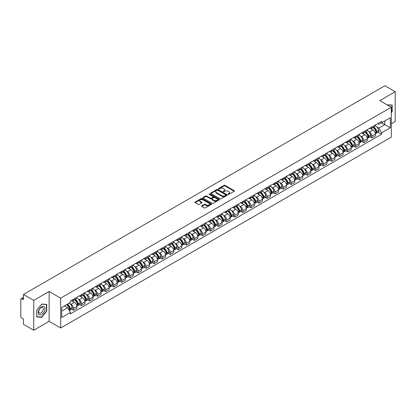<?xml version="1.0" encoding="UTF-8"?>
<svg xmlns="http://www.w3.org/2000/svg" width="416" height="416" viewBox="0 0 416 416"><rect width="100%" height="100%" fill="white"/><g stroke="black" fill="none" stroke-linecap="round" stroke-linejoin="round"><path stroke-width="0.62" d="M228.077 194.35A0.504 0.291 0 0 0 228.79 194.35L234.182 191.235A0.718 0.416 0 0 0 234.395 190.944A0.718 0.416 0 0 0 234.182 190.648L225.046 185.375A0.718 0.416 0 0 0 224.032 185.375L218.639 188.49A0.504 0.291 0 0 0 219.346 188.9L220.048 188.495A2.298 1.326 0 0 1 223.293 188.495L224.058 188.937A2.298 1.326 0 0 1 224.728 189.873A2.298 1.326 0 0 1 224.058 190.809L223.361 191.214A0.504 0.291 0 0 0 224.068 191.625L224.765 191.22A2.298 1.326 0 0 1 228.015 191.22L228.779 191.662A2.298 1.326 0 0 1 229.45 192.598A2.298 1.326 0 0 1 228.779 193.534L228.077 193.939A0.504 0.291 0 0 0 228.077 194.35L228.077 193.939M201.75 205.832A0.718 0.416 0 0 0 201.536 206.123A0.718 0.416 0 0 0 201.75 206.414L204.313 207.896A0.718 0.416 0 0 0 205.327 207.896L211.318 204.438A0.718 0.416 0 0 0 211.526 204.147A0.718 0.416 0 0 0 211.318 203.85L202.181 198.578A0.718 0.416 0 0 0 201.162 198.578L195.177 202.036A0.718 0.416 0 0 0 194.964 202.327A0.718 0.416 0 0 0 195.177 202.623L198.271 204.407A0.718 0.416 0 0 0 199.285 204.407L201.848 202.93A0.718 0.416 0 0 0 202.062 202.634A0.718 0.416 0 0 0 201.848 202.342L200.314 201.458A1.919 1.108 0 0 1 199.753 200.673A1.919 1.108 0 0 1 200.938 199.649A1.919 1.108 0 0 1 203.029 199.888L209.045 203.362A1.919 1.108 0 0 1 209.607 204.147A1.919 1.108 0 0 1 208.421 205.171A1.919 1.108 0 0 1 206.331 204.927L205.327 204.35A0.718 0.416 0 0 0 204.313 204.35L201.75 205.832L201.75 206.414L204.313 204.948L204.313 204.35M60.668 298.152L49.14 291.491L33.727 300.388L23.436 294.45L384.909 85.753L395.2 91.697L379.787 100.594L391.321 107.25L60.668 298.152L60.668 328.006L391.321 137.108L391.321 107.25M220.095 198.78A0.718 0.416 0 0 0 221.114 198.78L227.1 195.322A0.718 0.416 0 0 0 227.313 195.031A0.718 0.416 0 0 0 227.1 194.74L217.963 189.462A0.718 0.416 0 0 0 216.949 189.462L210.959 192.92A0.718 0.416 0 0 0 210.751 193.211A0.718 0.416 0 0 0 210.959 193.508L220.095 198.78M209.409 194.459A0.504 0.291 0 0 1 209.919 194.527L219.201 199.888L213.221 203.341A0.718 0.416 0 0 1 212.202 203.341L203.065 198.063L203.065 197.475A0.718 0.416 0 0 0 202.857 197.772A0.718 0.416 0 0 0 203.065 198.063M203.065 197.475L205.629 195.998A0.718 0.416 0 0 1 206.648 195.998L210.35 198.136A0.718 0.416 0 0 0 211.364 198.136L213.065 197.153A0.718 0.416 0 0 0 213.278 196.862A0.718 0.416 0 0 0 213.065 196.57L209.212 194.34A0.504 0.291 0 0 1 209.919 193.934L219.211 199.295A0.718 0.416 0 0 1 219.419 199.586A0.718 0.416 0 0 1 219.211 199.883L219.211 199.295M33.727 300.388L33.727 330.247L23.436 324.303L23.436 319.02L21.835 318.094A1.461 0.842 -120 0 1 20.8 316.3L20.8 299.406A1.461 0.842 -120 0 1 21.102 298.735L23.436 297.388M391.321 123.791L395.2 121.55L395.2 91.697M33.727 330.247L49.14 321.35L60.668 328.006M23.436 294.45L23.436 299.733L21.835 298.808A1.461 0.842 -120 0 0 21.102 298.735M371.93 126.958A3.364 1.945 60 0 1 371.233 128.466L374.644 126.495A3.364 1.945 -120 0 0 375.341 124.987M368.69 131.503L369.548 132.002A3.364 1.945 60 0 1 371.93 136.12L375.341 134.15A3.364 1.945 -120 0 0 372.965 130.031L370.521 128.622M375.341 134.15L375.341 135.975L371.93 137.94L370.079 136.874M371.233 128.466A3.364 1.945 60 0 1 369.574 128.315M371.93 136.12L371.93 137.94M363.86 131.612A3.364 1.945 60 0 1 363.163 133.125L366.579 131.154A3.364 1.945 -120 0 0 367.276 129.641M362.014 141.534L363.86 142.6L367.276 140.629L367.276 138.809A3.364 1.945 -120 0 0 364.894 134.69L362.456 133.276M363.163 133.125A3.364 1.945 60 0 1 361.509 132.969M360.625 136.162L361.483 136.661A3.364 1.945 60 0 1 363.86 140.78L363.86 142.6M355.794 136.271A3.364 1.945 60 0 1 355.098 137.779L358.509 135.808A3.364 1.945 -120 0 0 359.206 134.3M353.943 146.188L355.794 147.259L359.206 145.288L359.206 143.468A3.364 1.945 -120 0 0 356.829 139.344L354.385 137.935M355.098 137.779A3.364 1.945 60 0 1 353.444 137.628M352.555 140.821L353.418 141.315A3.364 1.945 60 0 1 355.794 145.439L355.794 147.259M347.729 140.93A3.364 1.945 60 0 1 347.032 142.438L350.444 140.468A3.364 1.945 -120 0 0 351.14 138.96M345.878 150.847L347.729 151.918L351.14 149.947L351.14 148.122A3.364 1.945 -120 0 0 348.764 144.004L346.32 142.594M347.032 142.438A3.364 1.945 60 0 1 345.374 142.288M344.49 145.475L345.348 145.974A3.364 1.945 60 0 1 347.729 150.093L347.729 151.918M339.659 145.584A3.364 1.945 60 0 1 338.962 147.098L342.378 145.127A3.364 1.945 -120 0 0 343.075 143.614M337.808 155.506L339.659 156.572L343.075 154.601L343.075 152.781A3.364 1.945 -120 0 0 340.694 148.663L338.25 147.248M338.962 147.098A3.364 1.945 60 0 1 337.308 146.947M336.419 150.134L337.282 150.634A3.364 1.945 60 0 1 339.659 154.752L339.659 156.572M331.594 150.244A3.364 1.945 60 0 1 330.897 151.752L334.308 149.781A3.364 1.945 -120 0 0 335.005 148.273M329.742 160.16L331.594 161.231L335.005 159.26L335.005 157.44A3.364 1.945 -120 0 0 332.628 153.317L330.184 151.908M330.897 151.752A3.364 1.945 60 0 1 329.238 151.601M328.354 154.794L329.212 155.288A3.364 1.945 60 0 1 331.594 159.411L331.594 161.231M323.528 154.903A3.364 1.945 60 0 1 322.832 156.411L326.243 154.44A3.364 1.945 -120 0 0 326.94 152.932M321.677 164.819L323.528 165.89L326.94 163.92L326.94 162.094A3.364 1.945 -120 0 0 324.558 157.976L322.119 156.567M322.832 156.411A3.364 1.945 60 0 1 321.173 156.26M320.289 159.448L321.147 159.947A3.364 1.945 60 0 1 323.528 164.065L323.528 165.89M315.458 159.557A3.364 1.945 60 0 1 314.761 161.07L318.178 159.099A3.364 1.945 -120 0 0 318.874 157.586M313.607 169.478L315.458 170.544L318.874 168.574L318.874 166.754A3.364 1.945 -120 0 0 316.493 162.635L314.049 161.221M314.761 161.07A3.364 1.945 60 0 1 313.108 160.919M312.218 164.107L313.082 164.606A3.364 1.945 60 0 1 315.458 168.724L315.458 170.544M307.393 164.216A3.364 1.945 60 0 1 306.696 165.724L310.107 163.753A3.364 1.945 -120 0 0 310.804 162.245M305.542 174.132L307.393 175.204L310.804 173.233L310.804 171.413A3.364 1.945 -120 0 0 308.428 167.289L305.984 165.88M306.696 165.724A3.364 1.945 60 0 1 305.037 165.573M304.153 168.766L305.011 169.26A3.364 1.945 60 0 1 307.393 173.384L307.393 175.204M299.322 168.875A3.364 1.945 60 0 1 298.626 170.383L302.042 168.412A3.364 1.945 -120 0 0 302.739 166.904M297.471 178.792L299.322 179.863L302.739 177.892L302.739 176.067A3.364 1.945 -120 0 0 300.357 171.948L297.918 170.539M298.626 170.383A3.364 1.945 60 0 1 296.972 170.232M296.083 173.42L296.946 173.919A3.364 1.945 60 0 1 299.322 178.038L299.322 179.863M291.257 173.529A3.364 1.945 60 0 1 290.56 175.042L293.972 173.072A3.364 1.945 -120 0 0 294.668 171.558M289.406 183.451L291.257 184.517L294.668 182.546L294.668 180.726A3.364 1.945 -120 0 0 292.292 176.608L289.848 175.198M290.56 175.042A3.364 1.945 60 0 1 288.907 174.892M288.018 178.079L288.881 178.578A3.364 1.945 60 0 1 291.257 182.697L291.257 184.517M283.192 178.188A3.364 1.945 60 0 1 282.495 179.696L285.906 177.731A3.364 1.945 -120 0 0 286.603 176.218M281.341 188.105L283.192 189.176L286.603 187.205L286.603 185.385A3.364 1.945 -120 0 0 284.227 181.262L281.783 179.852M282.495 179.696A3.364 1.945 60 0 1 280.836 179.546M279.952 182.738L280.81 183.232A3.364 1.945 60 0 1 283.192 187.356L283.192 189.176M275.122 182.848A3.364 1.945 60 0 1 274.425 184.356L277.841 182.385A3.364 1.945 -120 0 0 278.538 180.877M273.27 192.764L275.122 193.835L278.538 191.864L278.538 190.039A3.364 1.945 -120 0 0 276.156 185.921L273.712 184.512M274.425 184.356A3.364 1.945 60 0 1 272.771 184.205M271.882 187.398L272.745 187.892A3.364 1.945 60 0 1 275.122 192.01L275.122 193.835M267.056 187.502A3.364 1.945 60 0 1 266.36 189.015L269.771 187.044A3.364 1.945 -120 0 0 270.468 185.531M265.205 197.423L267.056 198.489L270.468 196.518L270.468 194.698A3.364 1.945 -120 0 0 268.091 190.58L265.647 189.171M266.36 189.015A3.364 1.945 60 0 1 264.701 188.864M263.817 192.052L264.675 192.551A3.364 1.945 60 0 1 267.056 196.669L267.056 198.489M258.986 192.161A3.364 1.945 60 0 1 258.294 193.674L261.706 191.703A3.364 1.945 -120 0 0 262.402 190.19M257.14 202.082L258.991 203.148L262.402 201.178L262.402 199.358A3.364 1.945 -120 0 0 260.021 195.234L257.582 193.825M258.294 193.674A3.364 1.945 60 0 1 256.636 193.518M255.752 196.711L256.61 197.205A3.364 1.945 60 0 1 258.991 201.328L258.991 203.148M250.921 196.82A3.364 1.945 60 0 1 250.224 198.328L253.64 196.357A3.364 1.945 -120 0 0 254.332 194.849M249.07 206.736L250.921 207.808L254.332 205.837L254.332 204.017A3.364 1.945 -120 0 0 251.956 199.893L249.512 198.484M250.224 198.328A3.364 1.945 60 0 1 248.57 198.177M247.681 201.37L248.544 201.864A3.364 1.945 60 0 1 250.921 205.982L250.921 207.808M242.856 201.474A3.364 1.945 60 0 1 242.159 202.987L245.57 201.016A3.364 1.945 -120 0 0 246.267 199.508M241.004 211.396L242.856 212.462L246.267 210.491L246.267 208.671A3.364 1.945 -120 0 0 243.89 204.552L241.446 203.143M242.159 202.987A3.364 1.945 60 0 1 240.5 202.836M239.616 206.024L240.474 206.523A3.364 1.945 60 0 1 242.856 210.642L242.856 212.462M234.785 206.133A3.364 1.945 60 0 1 234.088 207.646L237.505 205.676A3.364 1.945 -120 0 0 238.202 204.162M232.934 216.055L234.785 217.121L238.202 215.15L238.202 213.33A3.364 1.945 -120 0 0 235.82 209.212L233.376 207.797M234.088 207.646A3.364 1.945 60 0 1 232.435 207.49M231.546 210.683L232.409 211.177A3.364 1.945 60 0 1 234.785 215.301L234.785 217.121M226.72 210.792A3.364 1.945 60 0 1 226.023 212.3L229.434 210.33A3.364 1.945 -120 0 0 230.131 208.822M224.869 220.709L226.72 221.78L230.131 219.809L230.131 217.989A3.364 1.945 -120 0 0 227.755 213.866L225.311 212.456M226.023 212.3A3.364 1.945 60 0 1 224.37 212.15M223.48 215.342L224.344 215.836A3.364 1.945 60 0 1 226.72 219.96L226.72 221.78M218.655 215.452A3.364 1.945 60 0 1 217.958 216.96L221.369 214.989A3.364 1.945 -120 0 0 222.066 213.481M216.804 225.368L218.655 226.434L222.066 224.463L222.066 222.643A3.364 1.945 -120 0 0 219.69 218.525L217.246 217.116M217.958 216.96A3.364 1.945 60 0 1 216.299 216.809M215.415 219.996L216.273 220.496A3.364 1.945 60 0 1 218.655 224.614L218.655 226.434M210.584 220.106A3.364 1.945 60 0 1 209.888 221.619L213.304 219.648A3.364 1.945 -120 0 0 214.001 218.135M208.733 230.027L210.584 231.093L214.001 229.122L214.001 227.302A3.364 1.945 -120 0 0 211.619 223.184L209.175 221.77M209.888 221.619A3.364 1.945 60 0 1 208.234 221.463M207.345 224.656L208.208 225.155A3.364 1.945 60 0 1 210.584 229.273L210.584 231.093M202.519 224.765A3.364 1.945 60 0 1 201.822 226.273L205.234 224.302A3.364 1.945 -120 0 0 205.93 222.794M200.668 234.681L202.519 235.752L205.93 233.782L205.93 231.962A3.364 1.945 -120 0 0 203.554 227.838L201.11 226.429M201.822 226.273A3.364 1.945 60 0 1 200.164 226.122M199.28 229.315L200.138 229.809A3.364 1.945 60 0 1 202.519 233.932L202.519 235.752M194.449 229.424A3.364 1.945 60 0 1 193.752 230.932L197.168 228.961A3.364 1.945 -120 0 0 197.865 227.453M192.603 239.34L194.449 240.406L197.865 238.441L197.865 236.616A3.364 1.945 -120 0 0 195.484 232.497L193.045 231.088M193.752 230.932A3.364 1.945 60 0 1 192.098 230.781M191.214 233.969L192.072 234.468A3.364 1.945 60 0 1 194.449 238.586L194.449 240.406M186.384 234.078A3.364 1.945 60 0 1 185.687 235.591L189.098 233.62A3.364 1.945 -120 0 0 189.795 232.107M184.532 244L186.384 245.066L189.795 243.095L189.795 241.275A3.364 1.945 -120 0 0 187.418 237.156L184.974 235.742M185.687 235.591A3.364 1.945 60 0 1 184.033 235.435M183.144 238.628L184.007 239.127A3.364 1.945 60 0 1 186.384 243.246L186.384 245.066M178.318 238.737A3.364 1.945 60 0 1 177.622 240.245L181.033 238.274A3.364 1.945 -120 0 0 181.73 236.766M176.467 248.654L178.318 249.725L181.73 247.754L181.73 245.934A3.364 1.945 -120 0 0 179.353 241.81L176.909 240.401M177.622 240.245A3.364 1.945 60 0 1 175.963 240.094M175.079 243.287L175.937 243.781A3.364 1.945 60 0 1 178.318 247.905L178.318 249.725M170.248 243.396A3.364 1.945 60 0 1 169.551 244.904L172.968 242.934A3.364 1.945 -120 0 0 173.664 241.426M168.397 253.313L170.248 254.384L173.664 252.413L173.664 250.588A3.364 1.945 -120 0 0 171.283 246.47L168.839 245.06M169.551 244.904A3.364 1.945 60 0 1 167.898 244.754M167.008 247.941L167.872 248.44A3.364 1.945 60 0 1 170.248 252.559L170.248 254.384M162.183 248.05A3.364 1.945 60 0 1 161.486 249.564L164.897 247.593A3.364 1.945 -120 0 0 165.594 246.08M160.332 257.972L162.183 259.038L165.594 257.067L165.594 255.247A3.364 1.945 -120 0 0 163.218 251.129L160.774 249.714M161.486 249.564A3.364 1.945 60 0 1 159.827 249.413M158.943 252.6L159.801 253.1A3.364 1.945 60 0 1 162.183 257.218L162.183 259.038M154.118 252.71A3.364 1.945 60 0 1 153.421 254.218L156.832 252.247A3.364 1.945 -120 0 0 157.529 250.739M152.266 262.626L154.118 263.697L157.529 261.726L157.529 259.906A3.364 1.945 -120 0 0 155.147 255.783L152.708 254.374M153.421 254.218A3.364 1.945 60 0 1 151.762 254.067M150.878 257.26L151.736 257.754A3.364 1.945 60 0 1 154.118 261.877L154.118 263.697M146.047 257.369A3.364 1.945 60 0 1 145.35 258.877L148.767 256.906A3.364 1.945 -120 0 0 149.464 255.398M144.196 267.285L146.047 268.356L149.464 266.386L149.464 264.56A3.364 1.945 -120 0 0 147.082 260.442L144.638 259.033M145.35 258.877A3.364 1.945 60 0 1 143.697 258.726M142.808 261.914L143.671 262.413A3.364 1.945 60 0 1 146.047 266.531L146.047 268.356M137.982 262.023A3.364 1.945 60 0 1 137.285 263.536L140.696 261.565A3.364 1.945 -120 0 0 141.393 260.052M136.131 271.944L137.982 273.01L141.393 271.04L141.393 269.22A3.364 1.945 -120 0 0 139.017 265.101L136.573 263.687M137.285 263.536A3.364 1.945 60 0 1 135.626 263.385M134.742 266.573L135.6 267.072A3.364 1.945 60 0 1 137.982 271.19L137.982 273.01M129.912 266.682A3.364 1.945 60 0 1 129.215 268.19L132.631 266.219A3.364 1.945 -120 0 0 133.328 264.711M128.06 276.598L129.912 277.67L133.328 275.699L133.328 273.879A3.364 1.945 -120 0 0 130.946 269.755L128.508 268.346M129.215 268.19A3.364 1.945 60 0 1 127.561 268.039M126.672 271.232L127.535 271.726A3.364 1.945 60 0 1 129.912 275.85L129.912 277.67M121.846 271.341A3.364 1.945 60 0 1 121.15 272.849L124.561 270.878A3.364 1.945 -120 0 0 125.258 269.37M119.995 281.258L121.846 282.329L125.258 280.358L125.258 278.533A3.364 1.945 -120 0 0 122.881 274.414L120.437 273.005M121.15 272.849A3.364 1.945 60 0 1 119.496 272.698M118.607 275.886L119.47 276.385A3.364 1.945 60 0 1 121.846 280.504L121.846 282.329M113.781 275.995A3.364 1.945 60 0 1 113.084 277.508L116.496 275.538A3.364 1.945 -120 0 0 117.192 274.024M111.93 285.917L113.781 286.983L117.192 285.012L117.192 283.192A3.364 1.945 -120 0 0 114.816 279.074L112.372 277.664M113.084 277.508A3.364 1.945 60 0 1 111.426 277.358M110.542 280.545L111.4 281.044A3.364 1.945 60 0 1 113.781 285.163L113.781 286.983M105.711 280.654A3.364 1.945 60 0 1 105.014 282.162L108.43 280.197A3.364 1.945 -120 0 0 109.127 278.684M103.86 290.571L105.711 291.642L109.127 289.671L109.127 287.851A3.364 1.945 -120 0 0 106.746 283.728L104.302 282.318M105.014 282.162A3.364 1.945 60 0 1 103.36 282.012M102.471 285.204L103.334 285.698A3.364 1.945 60 0 1 105.711 289.822L105.711 291.642M97.646 285.314A3.364 1.945 60 0 1 96.949 286.822L100.36 284.851A3.364 1.945 -120 0 0 101.057 283.343M95.794 295.23L97.646 296.301L101.057 294.33L101.057 292.505A3.364 1.945 -120 0 0 98.68 288.387L96.236 286.978M96.949 286.822A3.364 1.945 60 0 1 95.29 286.671M94.406 289.864L95.264 290.358A3.364 1.945 60 0 1 97.646 294.476L97.646 296.301M89.575 289.968A3.364 1.945 60 0 1 88.884 291.481L92.295 289.51A3.364 1.945 -120 0 0 92.992 287.997M87.729 299.889L89.58 300.955L92.992 298.984L92.992 297.164A3.364 1.945 -120 0 0 90.61 293.046L88.171 291.637M88.884 291.481A3.364 1.945 60 0 1 87.225 291.33M86.341 294.518L87.199 295.017A3.364 1.945 60 0 1 89.58 299.135L89.58 300.955M81.51 294.627A3.364 1.945 60 0 1 80.813 296.14L84.23 294.169A3.364 1.945 -120 0 0 84.921 292.656M79.659 304.548L81.51 305.614L84.921 303.644L84.921 301.824A3.364 1.945 -120 0 0 82.545 297.7L80.101 296.291M80.813 296.14A3.364 1.945 60 0 1 79.16 295.984M78.27 299.177L79.134 299.671A3.364 1.945 60 0 1 81.51 303.794L81.51 305.614M73.445 299.286A3.364 1.945 60 0 1 72.748 300.794L76.159 298.823A3.364 1.945 -120 0 0 76.856 297.315M71.594 309.202L73.445 310.274L76.856 308.303L76.856 306.483A3.364 1.945 -120 0 0 74.48 302.359L72.036 300.95M72.748 300.794A3.364 1.945 60 0 1 71.089 300.643M70.205 303.836L71.063 304.33A3.364 1.945 60 0 1 73.445 308.448L73.445 310.274M377.645 123.656L378.856 124.358L390.286 117.759L384.805 120.926L384.805 124.628L378.856 128.06L376.756 126.849M61.703 311.168L67.652 307.736L70.392 312.484L61.703 317.496L61.703 307.466L70.392 302.448L70.392 301.049L381.602 121.373L381.602 122.777L390.286 127.79L381.602 132.808L378.856 128.06M390.286 117.759L390.286 127.79M70.392 312.484L70.392 313.882L381.602 134.212L381.602 132.808M391.321 112.757L392.174 111.696L392.174 105.045L387.041 104.78M49.14 291.491L49.14 321.35M36.754 316.898L41.746 317.346L46.732 311.137L46.732 304.481L41.746 304.034L36.754 310.242L36.754 316.898M67.652 307.736L64.444 305.885M378.144 132.215L381.602 134.212M41.215 317.039L41.746 317.346M228.28 194.423L228.779 194.132A2.298 1.326 0 0 0 229.45 193.196L229.45 192.598M224.728 189.873L224.728 190.471A2.298 1.326 0 0 1 224.058 191.407L223.558 191.693M234.182 190.648L234.182 191.235L225.046 185.973A0.718 0.416 0 0 0 224.032 185.973L218.837 188.968M227.094 195.328L217.963 190.06A0.718 0.416 0 0 0 216.949 190.06L210.969 193.513L210.959 192.92M225.831 195.234A0.504 0.291 0 0 0 225.831 194.823L217.812 190.195A0.504 0.291 0 0 0 217.1 190.195L216.367 190.622A2.298 1.326 0 0 0 215.696 191.558A2.298 1.326 0 0 0 216.367 192.494L221.848 195.66A2.298 1.326 0 0 0 225.098 195.66L225.831 195.234L225.831 195.832A0.504 0.291 0 0 0 225.982 195.629L225.982 195.031M215.696 191.558L215.696 192.156A2.298 1.326 0 0 0 216.367 193.092L216.367 192.494M225.831 195.832L225.098 196.258A2.298 1.326 0 0 1 221.848 196.258L216.367 193.092M203.076 198.068L205.629 196.596L205.629 195.998M213.278 196.862L213.278 197.46A0.718 0.416 0 0 1 213.065 197.751L211.364 198.734A0.718 0.416 0 0 1 210.35 198.734L206.648 196.596A0.718 0.416 0 0 0 205.629 196.596M214.198 200.356A1.919 1.108 0 0 0 216.289 200.595A1.919 1.108 0 0 0 217.474 199.571A1.919 1.108 0 0 0 216.913 198.791L214.791 197.564A0.718 0.416 0 0 0 213.777 197.564L212.077 198.546A0.718 0.416 0 0 0 211.869 198.843A0.718 0.416 0 0 0 212.077 199.134L214.198 200.356L214.198 200.954A1.919 1.108 0 0 0 216.289 201.193A1.919 1.108 0 0 0 217.474 200.169L217.474 199.571M211.869 198.843L211.869 199.436A0.718 0.416 0 0 0 212.077 199.732L212.077 199.134M214.198 200.954L212.077 199.732M209.607 204.147L209.607 204.74A1.919 1.108 0 0 1 208.421 205.764A1.919 1.108 0 0 1 206.331 205.525L205.327 204.948A0.718 0.416 0 0 0 204.313 204.948M199.753 200.673L199.753 201.271A1.919 1.108 0 0 0 200.314 202.051L200.314 201.458M201.848 202.342L201.848 202.93L200.314 202.051M211.307 204.443L202.181 199.176A0.718 0.416 0 0 0 201.162 199.176L195.182 202.628L195.177 202.036M373.199 127.332A4.607 2.662 60 0 1 373.22 127.343A4.607 2.662 60 0 1 376.251 131.477L376.282 131.576A0.894 0.515 60 0 1 376.137 132.278A0.894 0.515 60 0 1 376.121 132.288M372.996 127.447A5.559 3.208 60 0 1 376.054 132.033L376.08 132.127A1.846 1.066 60 0 1 375.788 133.578L375.326 133.843M376.106 133.172A1.846 1.066 -120 0 0 376.615 133.099A1.846 1.066 -120 0 0 376.906 131.648L376.88 131.555A5.559 3.208 -120 0 0 373.823 126.968M375.274 125.575A5.559 3.208 60 0 1 378.768 130.468L378.794 130.562A1.846 1.066 60 0 1 378.503 132.012L376.615 133.099M371.103 128.528A5.559 3.208 60 0 1 372.263 129.626M374.967 129.636L375.674 130.042M387.052 104.785L391.919 105.175L391.919 111.623L391.321 112.362M391.596 104.993L391.919 105.175M44.554 307.008A4.753 2.746 120 0 0 39.962 308.24A4.753 2.746 120 0 0 38.73 314.252A4.753 2.746 120 0 0 43.321 313.019A4.753 2.746 120 0 0 44.554 307.008M43.02 307.798A3.255 1.877 120 0 0 42.656 307.46A3.255 1.877 120 0 0 39.629 308.979A3.255 1.877 120 0 0 39.036 312.754A3.255 1.877 120 0 0 39.4 313.097A3.255 1.877 120 0 0 42.427 311.574A3.255 1.877 120 0 0 43.02 307.798M41.642 317.075L36.806 316.644L36.806 310.201L41.642 304.184L46.478 304.616L46.478 311.064L41.642 317.075M46.155 304.429L46.478 304.616M365.134 131.986A4.607 2.662 60 0 1 365.154 132.002A4.607 2.662 60 0 1 368.186 136.136L368.212 136.23A0.894 0.515 60 0 1 368.072 136.937A0.894 0.515 60 0 1 368.051 136.947M364.931 132.106A5.559 3.208 60 0 1 367.983 136.692L368.014 136.786A1.846 1.066 60 0 1 367.718 138.237L367.26 138.502M368.035 137.826A1.846 1.066 -120 0 0 368.55 137.758A1.846 1.066 -120 0 0 368.841 136.308L368.81 136.214A5.559 3.208 -120 0 0 365.758 131.628M367.203 130.234A5.559 3.208 60 0 1 370.698 135.122L370.729 135.221A1.846 1.066 60 0 1 370.438 136.666L368.55 137.758M363.033 133.188A5.559 3.208 60 0 1 364.198 134.285M366.896 134.29L367.604 134.701M357.063 136.646A4.607 2.662 60 0 1 357.089 136.661A4.607 2.662 60 0 1 360.121 140.795L360.147 140.889A0.894 0.515 60 0 1 360.006 141.591A0.894 0.515 60 0 1 359.986 141.601M356.86 136.76A5.559 3.208 60 0 1 359.918 141.346L359.944 141.445A1.846 1.066 60 0 1 359.653 142.891L359.195 143.156M359.97 142.485A1.846 1.066 -120 0 0 360.48 142.418A1.846 1.066 -120 0 0 360.771 140.967L360.745 140.868A5.559 3.208 -120 0 0 357.692 136.287M359.138 134.893A5.559 3.208 60 0 1 362.632 139.781L362.658 139.875A1.846 1.066 60 0 1 362.367 141.326L360.48 142.418M354.968 137.847A5.559 3.208 60 0 1 356.127 138.939M358.831 138.949L359.538 139.36M348.998 141.305A4.607 2.662 60 0 1 349.019 141.315A4.607 2.662 60 0 1 352.05 145.449L352.082 145.548A0.894 0.515 60 0 1 351.936 146.25A0.894 0.515 60 0 1 351.915 146.26M348.795 141.419A5.559 3.208 60 0 1 351.853 146.006L351.879 146.099A1.846 1.066 60 0 1 351.588 147.55L351.125 147.815M351.9 147.144A1.846 1.066 -120 0 0 352.414 147.072A1.846 1.066 -120 0 0 352.706 145.621L352.68 145.527A5.559 3.208 -120 0 0 349.622 140.941M351.073 139.547A5.559 3.208 60 0 1 354.567 144.44L354.593 144.534A1.846 1.066 60 0 1 354.302 145.985L352.414 147.072M346.902 142.501A5.559 3.208 60 0 1 348.062 143.598M350.761 143.608L351.473 144.014M340.928 145.959A4.607 2.662 60 0 1 340.954 145.974A4.607 2.662 60 0 1 343.985 150.108L344.011 150.202A0.894 0.515 60 0 1 343.871 150.909A0.894 0.515 60 0 1 343.85 150.92M340.73 146.078A5.559 3.208 60 0 1 343.782 150.665L343.808 150.758A1.846 1.066 60 0 1 343.517 152.209L343.06 152.474M343.834 151.798A1.846 1.066 -120 0 0 344.344 151.731A1.846 1.066 -120 0 0 344.635 150.28L344.609 150.186A5.559 3.208 -120 0 0 341.557 145.6M343.002 144.206A5.559 3.208 60 0 1 346.497 149.094L346.523 149.193A1.846 1.066 60 0 1 346.232 150.639L344.344 151.731M338.832 147.16A5.559 3.208 60 0 1 339.992 148.257M342.696 148.262L343.403 148.673M332.862 150.618A4.607 2.662 60 0 1 332.888 150.634A4.607 2.662 60 0 1 335.92 154.768L335.946 154.861A0.894 0.515 60 0 1 335.806 155.563A0.894 0.515 60 0 1 335.785 155.574M332.66 150.732A5.559 3.208 60 0 1 335.717 155.319L335.743 155.418A1.846 1.066 60 0 1 335.452 156.868L334.994 157.134M335.769 156.458A1.846 1.066 -120 0 0 336.279 156.39A1.846 1.066 -120 0 0 336.57 154.939L336.544 154.84A5.559 3.208 -120 0 0 333.486 150.259M334.937 148.866A5.559 3.208 60 0 1 338.432 153.754L338.458 153.847A1.846 1.066 60 0 1 338.166 155.298L336.279 156.39M330.767 151.819A5.559 3.208 60 0 1 331.926 152.916M334.63 152.922L335.338 153.332M324.797 155.277A4.607 2.662 60 0 1 324.818 155.288A4.607 2.662 60 0 1 327.85 159.422L327.876 159.52A0.894 0.515 60 0 1 327.735 160.222A0.894 0.515 60 0 1 327.714 160.233M324.594 155.392A5.559 3.208 60 0 1 327.647 159.978L327.678 160.072A1.846 1.066 60 0 1 327.382 161.522L326.924 161.788M327.699 161.117A1.846 1.066 -120 0 0 328.214 161.044A1.846 1.066 -120 0 0 328.505 159.598L328.474 159.5A5.559 3.208 -120 0 0 325.421 154.913M326.867 153.52A5.559 3.208 60 0 1 330.361 158.413L330.392 158.506A1.846 1.066 60 0 1 330.101 159.957L328.214 161.044M322.696 156.473A5.559 3.208 60 0 1 323.861 157.57M326.56 157.581L327.272 157.986M316.727 159.931A4.607 2.662 60 0 1 316.753 159.947A4.607 2.662 60 0 1 319.784 164.081L319.81 164.174A0.894 0.515 60 0 1 319.67 164.882A0.894 0.515 60 0 1 319.649 164.892M316.529 160.051A5.559 3.208 60 0 1 319.582 164.637L319.608 164.731A1.846 1.066 60 0 1 319.316 166.182L318.859 166.447M319.634 165.771A1.846 1.066 -120 0 0 320.143 165.703A1.846 1.066 -120 0 0 320.434 164.252L320.408 164.159A5.559 3.208 -120 0 0 317.356 159.572M318.802 158.179A5.559 3.208 60 0 1 322.296 163.067L322.322 163.166A1.846 1.066 60 0 1 322.031 164.611L320.143 165.703M314.631 161.132A5.559 3.208 60 0 1 315.791 162.23M318.495 162.235L319.202 162.646M308.662 164.59A4.607 2.662 60 0 1 308.682 164.606A4.607 2.662 60 0 1 311.714 168.74L311.745 168.834A0.894 0.515 60 0 1 311.6 169.536A0.894 0.515 60 0 1 311.584 169.546M308.459 164.705A5.559 3.208 60 0 1 311.516 169.291L311.542 169.39A1.846 1.066 60 0 1 311.251 170.841L310.788 171.106M311.563 170.43A1.846 1.066 -120 0 0 312.078 170.362A1.846 1.066 -120 0 0 312.369 168.912L312.343 168.818A5.559 3.208 -120 0 0 309.286 164.232M310.736 162.838A5.559 3.208 60 0 1 314.231 167.726L314.257 167.82A1.846 1.066 60 0 1 313.966 169.27L312.078 170.362M306.566 165.792A5.559 3.208 60 0 1 307.726 166.889M310.43 166.894L311.137 167.305M300.596 169.25A4.607 2.662 60 0 1 300.617 169.26A4.607 2.662 60 0 1 303.649 173.394L303.675 173.493A0.894 0.515 60 0 1 303.534 174.195A0.894 0.515 60 0 1 303.514 174.205M300.394 169.364A5.559 3.208 60 0 1 303.446 173.95L303.472 174.044A1.846 1.066 60 0 1 303.181 175.495L302.723 175.76M303.498 175.089A1.846 1.066 -120 0 0 304.008 175.016A1.846 1.066 -120 0 0 304.304 173.571L304.273 173.472A5.559 3.208 -120 0 0 301.22 168.886M302.666 167.492A5.559 3.208 60 0 1 306.16 172.385L306.192 172.479A1.846 1.066 60 0 1 305.895 173.93L304.008 175.016M298.496 170.451A5.559 3.208 60 0 1 299.655 171.543M302.359 171.553L303.066 171.959M292.526 173.904A4.607 2.662 60 0 1 292.552 173.919A4.607 2.662 60 0 1 295.584 178.053L295.61 178.147A0.894 0.515 60 0 1 295.469 178.854A0.894 0.515 60 0 1 295.448 178.864M292.323 174.023A5.559 3.208 60 0 1 295.381 178.61L295.407 178.703A1.846 1.066 60 0 1 295.116 180.154L294.658 180.419M295.433 179.743A1.846 1.066 -120 0 0 295.942 179.676A1.846 1.066 -120 0 0 296.234 178.225L296.208 178.131A5.559 3.208 -120 0 0 293.155 173.545M294.601 172.151A5.559 3.208 60 0 1 298.095 177.039L298.121 177.138A1.846 1.066 60 0 1 297.83 178.589L295.942 179.676M290.43 175.105A5.559 3.208 60 0 1 291.59 176.202M294.294 176.207L295.001 176.618M284.461 178.563A4.607 2.662 60 0 1 284.482 178.578A4.607 2.662 60 0 1 287.513 182.712L287.544 182.806A0.894 0.515 60 0 1 287.399 183.508A0.894 0.515 60 0 1 287.378 183.518M284.258 178.682A5.559 3.208 60 0 1 287.31 183.264L287.342 183.362A1.846 1.066 60 0 1 287.05 184.813L286.588 185.078M287.362 184.402A1.846 1.066 -120 0 0 287.877 184.335A1.846 1.066 -120 0 0 288.168 182.884L288.142 182.79A5.559 3.208 -120 0 0 285.085 178.204M286.536 176.81A5.559 3.208 60 0 1 290.03 181.698L290.056 181.792A1.846 1.066 60 0 1 289.765 183.243L287.877 184.335M282.365 179.764A5.559 3.208 60 0 1 283.525 180.861M286.224 180.866L286.936 181.277M276.39 183.222A4.607 2.662 60 0 1 276.416 183.232A4.607 2.662 60 0 1 279.448 187.366L279.474 187.465A0.894 0.515 60 0 1 279.334 188.167A0.894 0.515 60 0 1 279.313 188.178M276.193 183.336A5.559 3.208 60 0 1 279.245 187.923L279.271 188.016A1.846 1.066 60 0 1 278.98 189.467L278.522 189.732M279.297 189.062A1.846 1.066 -120 0 0 279.807 188.989A1.846 1.066 -120 0 0 280.098 187.543L280.072 187.444A5.559 3.208 -120 0 0 277.02 182.858M278.465 181.464A5.559 3.208 60 0 1 281.96 186.358L281.986 186.451A1.846 1.066 60 0 1 281.694 187.902L279.807 188.989M274.295 184.423A5.559 3.208 60 0 1 275.454 185.515M278.158 185.526L278.866 185.931M268.325 187.881A4.607 2.662 60 0 1 268.351 187.892A4.607 2.662 60 0 1 271.383 192.026L271.409 192.124A0.894 0.515 60 0 1 271.268 192.826A0.894 0.515 60 0 1 271.248 192.837M268.122 187.996A5.559 3.208 60 0 1 271.18 192.582L271.206 192.676A1.846 1.066 60 0 1 270.915 194.126L270.457 194.392M271.232 193.716A1.846 1.066 -120 0 0 271.742 193.648A1.846 1.066 -120 0 0 272.033 192.197L272.007 192.104A5.559 3.208 -120 0 0 268.949 187.517M270.4 186.124A5.559 3.208 60 0 1 273.894 191.012L273.92 191.11A1.846 1.066 60 0 1 273.629 192.561L271.742 193.648M266.23 189.077A5.559 3.208 60 0 1 267.389 190.174M270.093 190.18L270.8 190.59M260.26 192.535A4.607 2.662 60 0 1 260.281 192.551A4.607 2.662 60 0 1 263.312 196.685L263.338 196.778A0.894 0.515 60 0 1 263.198 197.48A0.894 0.515 60 0 1 263.177 197.496M260.057 192.655A5.559 3.208 60 0 1 263.11 197.236L263.141 197.335A1.846 1.066 60 0 1 262.844 198.786L262.387 199.051M263.162 198.375A1.846 1.066 -120 0 0 263.676 198.307A1.846 1.066 -120 0 0 263.968 196.856L263.936 196.763A5.559 3.208 -120 0 0 260.884 192.176M262.33 190.783A5.559 3.208 60 0 1 265.824 195.671L265.855 195.764A1.846 1.066 60 0 1 265.564 197.215L263.676 198.307M258.159 193.736A5.559 3.208 60 0 1 259.324 194.834M262.023 194.839L262.735 195.25M252.19 197.194A4.607 2.662 60 0 1 252.216 197.205A4.607 2.662 60 0 1 255.247 201.344L255.273 201.438A0.894 0.515 60 0 1 255.133 202.14A0.894 0.515 60 0 1 255.112 202.15M251.992 197.309A5.559 3.208 60 0 1 255.044 201.895L255.07 201.994A1.846 1.066 60 0 1 254.779 203.44L254.322 203.705M255.096 203.034A1.846 1.066 -120 0 0 255.606 202.961A1.846 1.066 -120 0 0 255.897 201.516L255.871 201.417A5.559 3.208 -120 0 0 252.819 196.83M254.264 195.437A5.559 3.208 60 0 1 257.759 200.33L257.785 200.424A1.846 1.066 60 0 1 257.494 201.874L255.606 202.961M250.094 198.396A5.559 3.208 60 0 1 251.254 199.488M253.958 199.498L254.665 199.904M244.124 201.854A4.607 2.662 60 0 1 244.145 201.864A4.607 2.662 60 0 1 247.177 205.998L247.208 206.097A0.894 0.515 60 0 1 247.062 206.799A0.894 0.515 60 0 1 247.042 206.809M243.922 201.968A5.559 3.208 60 0 1 246.979 206.554L247.005 206.648A1.846 1.066 60 0 1 246.714 208.099L246.251 208.364M247.026 207.693A1.846 1.066 -120 0 0 247.541 207.62A1.846 1.066 -120 0 0 247.832 206.17L247.806 206.076A5.559 3.208 -120 0 0 244.748 201.49M246.199 200.096A5.559 3.208 60 0 1 249.694 204.984L249.72 205.083A1.846 1.066 60 0 1 249.428 206.534L247.541 207.62M242.029 203.05A5.559 3.208 60 0 1 243.188 204.147M245.887 204.152L246.6 204.563M236.059 206.508A4.607 2.662 60 0 1 236.08 206.523A4.607 2.662 60 0 1 239.112 210.657L239.138 210.751A0.894 0.515 60 0 1 238.997 211.458A0.894 0.515 60 0 1 238.976 211.468M235.856 206.627A5.559 3.208 60 0 1 238.909 211.214L238.935 211.307A1.846 1.066 60 0 1 238.644 212.758L238.186 213.023M238.961 212.347A1.846 1.066 -120 0 0 239.47 212.28A1.846 1.066 -120 0 0 239.767 210.829L239.736 210.735A5.559 3.208 -120 0 0 236.683 206.149M238.129 204.755A5.559 3.208 60 0 1 241.623 209.643L241.654 209.737A1.846 1.066 60 0 1 241.358 211.188L239.47 212.28M233.958 207.709A5.559 3.208 60 0 1 235.118 208.806M237.822 208.811L238.529 209.222M227.989 211.167A4.607 2.662 60 0 1 228.015 211.177A4.607 2.662 60 0 1 231.046 215.316L231.072 215.41A0.894 0.515 60 0 1 230.932 216.112A0.894 0.515 60 0 1 230.911 216.122M227.786 211.281A5.559 3.208 60 0 1 230.844 215.868L230.87 215.966A1.846 1.066 60 0 1 230.578 217.412L230.121 217.677M230.896 217.006A1.846 1.066 -120 0 0 231.405 216.939A1.846 1.066 -120 0 0 231.696 215.488L231.67 215.389A5.559 3.208 -120 0 0 228.618 210.803M230.064 209.409A5.559 3.208 60 0 1 233.558 214.302L233.584 214.396A1.846 1.066 60 0 1 233.293 215.847L231.405 216.939M225.893 212.368A5.559 3.208 60 0 1 227.053 213.46M229.757 213.47L230.464 213.881M219.924 215.826A4.607 2.662 60 0 1 219.944 215.836A4.607 2.662 60 0 1 222.976 219.97L223.002 220.069A0.894 0.515 60 0 1 222.862 220.771A0.894 0.515 60 0 1 222.841 220.782M219.721 215.94A5.559 3.208 60 0 1 222.773 220.527L222.804 220.62A1.846 1.066 60 0 1 222.513 222.071L222.05 222.336M222.825 221.666A1.846 1.066 -120 0 0 223.34 221.593A1.846 1.066 -120 0 0 223.631 220.142L223.605 220.048A5.559 3.208 -120 0 0 220.548 215.462M221.998 214.068A5.559 3.208 60 0 1 225.493 218.956L225.519 219.055A1.846 1.066 60 0 1 225.228 220.506L223.34 221.593M217.823 217.022A5.559 3.208 60 0 1 218.988 218.119M221.686 218.13L222.399 218.535M211.853 220.48A4.607 2.662 60 0 1 211.879 220.496A4.607 2.662 60 0 1 214.911 224.63L214.937 224.723A0.894 0.515 60 0 1 214.796 225.43A0.894 0.515 60 0 1 214.776 225.441M211.656 220.6A5.559 3.208 60 0 1 214.708 225.186L214.734 225.28A1.846 1.066 60 0 1 214.443 226.73L213.985 226.996M214.76 226.32A1.846 1.066 -120 0 0 215.27 226.252A1.846 1.066 -120 0 0 215.561 224.801L215.535 224.708A5.559 3.208 -120 0 0 212.482 220.121M213.928 218.728A5.559 3.208 60 0 1 217.422 223.616L217.448 223.714A1.846 1.066 60 0 1 217.157 225.16L215.27 226.252M209.758 221.681A5.559 3.208 60 0 1 210.917 222.778M213.621 222.784L214.328 223.194M203.788 225.139A4.607 2.662 60 0 1 203.809 225.155A4.607 2.662 60 0 1 206.84 229.289L206.872 229.382A0.894 0.515 60 0 1 206.726 230.084A0.894 0.515 60 0 1 206.71 230.095M203.585 225.254A5.559 3.208 60 0 1 206.643 229.84L206.669 229.939A1.846 1.066 60 0 1 206.378 231.384L205.915 231.65M206.695 230.979A1.846 1.066 -120 0 0 207.204 230.911A1.846 1.066 -120 0 0 207.496 229.46L207.47 229.362A5.559 3.208 -120 0 0 204.412 224.775M205.863 223.387A5.559 3.208 60 0 1 209.357 228.275L209.383 228.368A1.846 1.066 60 0 1 209.092 229.819L207.204 230.911M201.692 226.34A5.559 3.208 60 0 1 202.852 227.432M205.556 227.443L206.263 227.854M195.723 229.798A4.607 2.662 60 0 1 195.744 229.809A4.607 2.662 60 0 1 198.775 233.943L198.801 234.042A0.894 0.515 60 0 1 198.661 234.744A0.894 0.515 60 0 1 198.64 234.754M195.52 229.913A5.559 3.208 60 0 1 198.572 234.499L198.598 234.593A1.846 1.066 60 0 1 198.307 236.044L197.85 236.309M198.624 235.638A1.846 1.066 -120 0 0 199.139 235.565A1.846 1.066 -120 0 0 199.43 234.114L199.399 234.021A5.559 3.208 -120 0 0 196.347 229.434M197.792 228.041A5.559 3.208 60 0 1 201.287 232.934L201.318 233.028A1.846 1.066 60 0 1 201.022 234.478L199.139 235.565M193.622 230.994A5.559 3.208 60 0 1 194.787 232.092M197.486 232.102L198.193 232.508M187.652 234.452A4.607 2.662 60 0 1 187.678 234.468A4.607 2.662 60 0 1 190.71 238.602L190.736 238.696A0.894 0.515 60 0 1 190.596 239.403A0.894 0.515 60 0 1 190.575 239.413M187.45 234.572A5.559 3.208 60 0 1 190.507 239.158L190.533 239.252A1.846 1.066 60 0 1 190.242 240.703L189.784 240.968M190.559 240.292A1.846 1.066 -120 0 0 191.069 240.224A1.846 1.066 -120 0 0 191.36 238.774L191.334 238.68A5.559 3.208 -120 0 0 188.282 234.094M189.727 232.7A5.559 3.208 60 0 1 193.222 237.588L193.248 237.687A1.846 1.066 60 0 1 192.956 239.132L191.069 240.224M185.557 235.654A5.559 3.208 60 0 1 186.716 236.751M189.42 236.756L190.128 237.167M179.587 239.112A4.607 2.662 60 0 1 179.608 239.127A4.607 2.662 60 0 1 182.64 243.261L182.671 243.355A0.894 0.515 60 0 1 182.525 244.057A0.894 0.515 60 0 1 182.504 244.067M179.384 239.226A5.559 3.208 60 0 1 182.442 243.812L182.468 243.911A1.846 1.066 60 0 1 182.177 245.357L181.714 245.622M182.489 244.951A1.846 1.066 -120 0 0 183.004 244.884A1.846 1.066 -120 0 0 183.295 243.433L183.269 243.334A5.559 3.208 -120 0 0 180.211 238.753M181.662 237.359A5.559 3.208 60 0 1 185.156 242.247L185.182 242.341A1.846 1.066 60 0 1 184.891 243.792L183.004 244.884M177.492 240.313A5.559 3.208 60 0 1 178.651 241.405M181.35 241.415L182.062 241.826M171.517 243.771A4.607 2.662 60 0 1 171.543 243.781A4.607 2.662 60 0 1 174.574 247.915L174.6 248.014A0.894 0.515 60 0 1 174.46 248.716A0.894 0.515 60 0 1 174.439 248.726M171.319 243.885A5.559 3.208 60 0 1 174.372 248.472L174.398 248.565A1.846 1.066 60 0 1 174.106 250.016L173.649 250.281M174.424 249.61A1.846 1.066 -120 0 0 174.933 249.538A1.846 1.066 -120 0 0 175.224 248.087L175.198 247.993A5.559 3.208 -120 0 0 172.146 243.407M173.592 242.013A5.559 3.208 60 0 1 177.086 246.906L177.112 247A1.846 1.066 60 0 1 176.821 248.451L174.933 249.538M169.421 244.967A5.559 3.208 60 0 1 170.581 246.064M173.285 246.074L173.992 246.48M163.452 248.425A4.607 2.662 60 0 1 163.478 248.44A4.607 2.662 60 0 1 166.509 252.574L166.535 252.668A0.894 0.515 60 0 1 166.395 253.375A0.894 0.515 60 0 1 166.374 253.386M163.249 248.544A5.559 3.208 60 0 1 166.306 253.131L166.332 253.224A1.846 1.066 60 0 1 166.041 254.675L165.584 254.94M166.358 254.264A1.846 1.066 -120 0 0 166.868 254.197A1.846 1.066 -120 0 0 167.159 252.746L167.133 252.652A5.559 3.208 -120 0 0 164.076 248.066M165.526 246.672A5.559 3.208 60 0 1 169.021 251.56L169.047 251.659A1.846 1.066 60 0 1 168.756 253.105L166.868 254.197M161.356 249.626A5.559 3.208 60 0 1 162.516 250.723M165.22 250.728L165.927 251.139M155.386 253.084A4.607 2.662 60 0 1 155.407 253.1A4.607 2.662 60 0 1 158.439 257.234L158.465 257.327A0.894 0.515 60 0 1 158.324 258.029A0.894 0.515 60 0 1 158.304 258.04M155.184 253.198A5.559 3.208 60 0 1 158.236 257.785L158.267 257.884A1.846 1.066 60 0 1 157.971 259.334L157.513 259.6M158.288 258.924A1.846 1.066 -120 0 0 158.803 258.856A1.846 1.066 -120 0 0 159.094 257.405L159.063 257.306A5.559 3.208 -120 0 0 156.01 252.725M157.456 251.332A5.559 3.208 60 0 1 160.95 256.22L160.982 256.313A1.846 1.066 60 0 1 160.69 257.764L158.803 258.856M153.286 254.285A5.559 3.208 60 0 1 154.45 255.382M157.149 255.388L157.862 255.798M147.316 257.743A4.607 2.662 60 0 1 147.342 257.754A4.607 2.662 60 0 1 150.374 261.888L150.4 261.986A0.894 0.515 60 0 1 150.259 262.688A0.894 0.515 60 0 1 150.238 262.699M147.118 257.858A5.559 3.208 60 0 1 150.171 262.444L150.197 262.538A1.846 1.066 60 0 1 149.906 263.988L149.448 264.254M150.223 263.583A1.846 1.066 -120 0 0 150.732 263.51A1.846 1.066 -120 0 0 151.024 262.064L150.998 261.966A5.559 3.208 -120 0 0 147.945 257.379M149.391 255.986A5.559 3.208 60 0 1 152.885 260.879L152.911 260.972A1.846 1.066 60 0 1 152.62 262.423L150.732 263.51M145.22 258.939A5.559 3.208 60 0 1 146.38 260.036M149.084 260.047L149.791 260.452M139.251 262.397A4.607 2.662 60 0 1 139.272 262.413A4.607 2.662 60 0 1 142.303 266.547L142.334 266.64A0.894 0.515 60 0 1 142.189 267.348A0.894 0.515 60 0 1 142.173 267.358M139.048 262.517A5.559 3.208 60 0 1 142.106 267.103L142.132 267.197A1.846 1.066 60 0 1 141.84 268.648L141.378 268.913M142.152 268.237A1.846 1.066 -120 0 0 142.667 268.169A1.846 1.066 -120 0 0 142.958 266.718L142.932 266.625A5.559 3.208 -120 0 0 139.875 262.038M141.326 260.645A5.559 3.208 60 0 1 144.82 265.533L144.846 265.632A1.846 1.066 60 0 1 144.555 267.077L142.667 268.169M137.155 263.598A5.559 3.208 60 0 1 138.315 264.696M141.019 264.701L141.726 265.112M131.186 267.056A4.607 2.662 60 0 1 131.206 267.072A4.607 2.662 60 0 1 134.238 271.206L134.264 271.3A0.894 0.515 60 0 1 134.124 272.002A0.894 0.515 60 0 1 134.103 272.012M130.983 267.171A5.559 3.208 60 0 1 134.035 271.757L134.061 271.856A1.846 1.066 60 0 1 133.77 273.307L133.312 273.572M134.087 272.896A1.846 1.066 -120 0 0 134.597 272.828A1.846 1.066 -120 0 0 134.893 271.378L134.862 271.284A5.559 3.208 -120 0 0 131.81 266.698M133.255 265.304A5.559 3.208 60 0 1 136.75 270.192L136.781 270.286A1.846 1.066 60 0 1 136.484 271.736L134.597 272.828M129.085 268.258A5.559 3.208 60 0 1 130.244 269.355M132.948 269.36L133.656 269.771M123.115 271.716A4.607 2.662 60 0 1 123.141 271.726A4.607 2.662 60 0 1 126.173 275.86L126.199 275.959A0.894 0.515 60 0 1 126.058 276.661A0.894 0.515 60 0 1 126.038 276.671M122.912 271.83A5.559 3.208 60 0 1 125.97 276.416L125.996 276.51A1.846 1.066 60 0 1 125.705 277.961L125.247 278.226M126.022 277.555A1.846 1.066 -120 0 0 126.532 277.482A1.846 1.066 -120 0 0 126.823 276.037L126.797 275.938A5.559 3.208 -120 0 0 123.744 271.352M125.19 269.958A5.559 3.208 60 0 1 128.684 274.851L128.71 274.945A1.846 1.066 60 0 1 128.419 276.396L126.532 277.482M121.02 272.917A5.559 3.208 60 0 1 122.179 274.009M124.883 274.019L125.59 274.425M115.05 276.37A4.607 2.662 60 0 1 115.071 276.385A4.607 2.662 60 0 1 118.102 280.519L118.134 280.613A0.894 0.515 60 0 1 117.988 281.32A0.894 0.515 60 0 1 117.967 281.33M114.847 276.489A5.559 3.208 60 0 1 117.9 281.076L117.931 281.169A1.846 1.066 60 0 1 117.64 282.62L117.177 282.885M117.952 282.209A1.846 1.066 -120 0 0 118.466 282.142A1.846 1.066 -120 0 0 118.758 280.691L118.732 280.597A5.559 3.208 -120 0 0 115.674 276.011M117.125 274.617A5.559 3.208 60 0 1 120.619 279.505L120.645 279.604A1.846 1.066 60 0 1 120.354 281.055L118.466 282.142M112.949 277.571A5.559 3.208 60 0 1 114.114 278.668M116.813 278.673L117.525 279.084M106.98 281.029A4.607 2.662 60 0 1 107.006 281.044A4.607 2.662 60 0 1 110.037 285.178L110.063 285.272A0.894 0.515 60 0 1 109.923 285.974A0.894 0.515 60 0 1 109.902 285.984M106.782 281.148A5.559 3.208 60 0 1 109.834 285.73L109.86 285.828A1.846 1.066 60 0 1 109.569 287.279L109.112 287.544M109.886 286.868A1.846 1.066 -120 0 0 110.396 286.801A1.846 1.066 -120 0 0 110.687 285.35L110.661 285.256A5.559 3.208 -120 0 0 107.609 280.67M109.054 279.276A5.559 3.208 60 0 1 112.549 284.164L112.575 284.258A1.846 1.066 60 0 1 112.284 285.709L110.396 286.801M104.884 282.23A5.559 3.208 60 0 1 106.044 283.327M108.748 283.332L109.455 283.743M98.914 285.688A4.607 2.662 60 0 1 98.94 285.698A4.607 2.662 60 0 1 101.972 289.832L101.998 289.931A0.894 0.515 60 0 1 101.858 290.633A0.894 0.515 60 0 1 101.837 290.644M98.712 285.802A5.559 3.208 60 0 1 101.769 290.389L101.795 290.482A1.846 1.066 60 0 1 101.504 291.933L101.046 292.198M101.821 291.528A1.846 1.066 -120 0 0 102.331 291.455A1.846 1.066 -120 0 0 102.622 290.009L102.596 289.91A5.559 3.208 -120 0 0 99.538 285.324M100.989 283.93A5.559 3.208 60 0 1 104.484 288.824L104.51 288.917A1.846 1.066 60 0 1 104.218 290.368L102.331 291.455M96.819 286.889A5.559 3.208 60 0 1 97.978 287.981M100.682 287.992L101.39 288.397M90.849 290.347A4.607 2.662 60 0 1 90.87 290.358A4.607 2.662 60 0 1 93.902 294.492L93.928 294.59A0.894 0.515 60 0 1 93.787 295.292A0.894 0.515 60 0 1 93.766 295.303M90.646 290.462A5.559 3.208 60 0 1 93.699 295.048L93.73 295.142A1.846 1.066 60 0 1 93.434 296.592L92.976 296.858M93.751 296.182A1.846 1.066 -120 0 0 94.266 296.114A1.846 1.066 -120 0 0 94.557 294.663L94.526 294.57A5.559 3.208 -120 0 0 91.473 289.983M92.919 288.59A5.559 3.208 60 0 1 96.413 293.478L96.444 293.576A1.846 1.066 60 0 1 96.153 295.027L94.266 296.114M88.748 291.543A5.559 3.208 60 0 1 89.913 292.64M92.612 292.646L93.324 293.056M82.779 295.001A4.607 2.662 60 0 1 82.805 295.017A4.607 2.662 60 0 1 85.836 299.151L85.862 299.244A0.894 0.515 60 0 1 85.722 299.946A0.894 0.515 60 0 1 85.701 299.962M82.581 295.121A5.559 3.208 60 0 1 85.634 299.702L85.66 299.801A1.846 1.066 60 0 1 85.368 301.252L84.911 301.517M85.686 300.841A1.846 1.066 -120 0 0 86.195 300.773A1.846 1.066 -120 0 0 86.486 299.322L86.46 299.229A5.559 3.208 -120 0 0 83.408 294.642M84.854 293.249A5.559 3.208 60 0 1 88.348 298.137L88.374 298.23A1.846 1.066 60 0 1 88.083 299.681L86.195 300.773M80.683 296.202A5.559 3.208 60 0 1 81.843 297.3M84.547 297.305L85.254 297.716M74.714 299.66A4.607 2.662 60 0 1 74.734 299.671A4.607 2.662 60 0 1 77.766 303.81L77.797 303.904A0.894 0.515 60 0 1 77.652 304.606A0.894 0.515 60 0 1 77.631 304.616M74.511 299.775A5.559 3.208 60 0 1 77.568 304.361L77.594 304.46A1.846 1.066 60 0 1 77.303 305.906L76.84 306.171M77.615 305.5A1.846 1.066 -120 0 0 78.13 305.427A1.846 1.066 -120 0 0 78.421 303.982L78.395 303.883A5.559 3.208 -120 0 0 75.338 299.296M76.788 297.903A5.559 3.208 60 0 1 80.283 302.796L80.309 302.89A1.846 1.066 60 0 1 80.018 304.34L78.13 305.427M72.618 300.862A5.559 3.208 60 0 1 73.778 301.954M76.476 301.964L77.189 302.37M66.893 304.47A4.607 2.662 60 0 1 69.701 308.464L69.727 308.563A0.894 0.515 60 0 1 69.586 309.265A0.894 0.515 60 0 1 69.566 309.275M66.659 304.606A5.559 3.208 60 0 1 69.498 309.02L69.524 309.114A1.846 1.066 60 0 1 69.274 310.539M69.55 310.159A1.846 1.066 -120 0 0 70.06 310.086A1.846 1.066 -120 0 0 70.356 308.636L70.325 308.542A5.559 3.208 -120 0 0 67.486 304.127M69.373 303.035A5.559 3.208 60 0 1 72.212 307.45L72.238 307.549A1.846 1.066 60 0 1 71.947 309L70.06 310.086M64.771 305.692A5.559 3.208 60 0 1 65.707 306.613M68.411 306.618L69.118 307.029M81.51 303.794L84.921 301.824M89.58 299.135L92.992 297.164M97.646 294.476L101.057 292.505M105.711 289.822L109.127 287.851M113.781 285.163L117.192 283.192M121.846 280.504L125.258 278.533M129.912 275.85L133.328 273.879M137.982 271.19L141.393 269.22M146.047 266.531L149.464 264.56M154.118 261.877L157.529 259.906M162.183 257.218L165.594 255.247M170.248 252.559L173.664 250.588M178.318 247.905L181.73 245.934M186.384 243.246L189.795 241.275M194.449 238.586L197.865 236.616M202.519 233.932L205.93 231.962M210.584 229.273L214.001 227.302M218.655 224.614L222.066 222.643M226.72 219.96L230.131 217.989M234.785 215.301L238.202 213.33M242.856 210.642L246.267 208.671M250.921 205.982L254.332 204.017M258.991 201.328L262.402 199.358M267.056 196.669L270.468 194.698M275.122 192.01L278.538 190.039M283.192 187.356L286.603 185.385M291.257 182.697L294.668 180.726M299.322 178.038L302.739 176.067M307.393 173.384L310.804 171.413M315.458 168.724L318.874 166.754M323.528 164.065L326.94 162.094M331.594 159.411L335.005 157.44M339.659 154.752L343.075 152.781M347.729 150.093L351.14 148.122M355.794 145.439L359.206 143.468M363.86 140.78L367.276 138.809M73.445 308.448L76.856 306.483M71.063 304.33L74.48 302.359M79.134 299.671L82.545 297.7M87.199 295.017L90.61 293.046M95.264 290.358L98.68 288.387M103.334 285.698L106.746 283.728M111.4 281.044L114.816 279.074M119.47 276.385L122.881 274.414M127.535 271.726L130.946 269.755M135.6 267.072L139.017 265.101M143.671 262.413L147.082 260.442M151.736 257.754L155.147 255.783M159.801 253.1L163.218 251.129M167.872 248.44L171.283 246.47M175.937 243.781L179.353 241.81M184.007 239.127L187.418 237.156M192.072 234.468L195.484 232.497M200.138 229.809L203.554 227.838M208.208 225.155L211.619 223.184M216.273 220.496L219.69 218.525M224.344 215.836L227.755 213.866M232.409 211.177L235.82 209.212M240.474 206.523L243.89 204.552M248.544 201.864L251.956 199.893M256.61 197.205L260.021 195.234M264.675 192.551L268.091 190.58M272.745 187.892L276.156 185.921M280.81 183.232L284.227 181.262M288.881 178.578L292.292 176.608M296.946 173.919L300.357 171.948M305.011 169.26L308.428 167.289M313.082 164.606L316.493 162.635M321.147 159.947L324.558 157.976M329.212 155.288L332.628 153.317M337.282 150.634L340.694 148.663M345.348 145.974L348.764 144.004M353.418 141.315L356.829 139.344M361.483 136.661L364.894 134.69M369.548 132.002L372.965 130.031M23.436 297.882L21.835 298.808M228.779 194.132L228.779 193.534M223.361 191.625L223.361 191.214M224.058 191.407L224.058 190.809M218.639 188.9L218.639 188.49M224.032 185.973L224.032 185.375M225.046 185.973L225.046 185.375M216.949 190.06L216.949 189.462M217.963 190.06L217.963 189.462M227.1 195.322L227.1 194.74M221.848 196.258L221.848 195.66M225.098 196.258L225.098 195.66M206.648 196.596L206.648 195.998M210.35 198.734L210.35 198.136M211.364 198.734L211.364 198.136M213.065 197.751L213.065 197.153M209.919 194.527L209.919 193.934M205.327 204.948L205.327 204.35M206.331 205.525L206.331 204.927M201.162 199.176L201.162 198.578M202.181 199.176L202.181 198.578M211.318 204.438L211.318 203.85M375.066 132.714L376.08 132.127M376.906 131.648L378.794 130.562M376.88 131.555L378.768 130.468M376.048 132.028L376.324 131.867M375.034 132.621L376.054 132.033M367 137.368L368.014 136.786M368.841 136.308L370.729 135.221M368.81 136.214L370.698 135.122M366.969 137.28L368.259 136.526M358.935 142.028L359.944 141.445M360.771 140.967L362.658 139.875M360.745 140.868L362.632 139.781M358.899 141.934L360.188 141.18M350.865 146.687L351.879 146.099M352.706 145.621L354.593 144.534M352.68 145.527L354.567 144.44M351.848 146L352.123 145.839M350.834 146.593L351.853 146.006M342.8 151.341L343.808 150.758M344.635 150.28L346.523 149.193M344.609 150.186L346.497 149.094M343.782 150.654L344.058 150.498M342.763 151.252L343.782 150.665M334.734 156L335.743 155.418M336.57 154.939L338.458 153.847M336.544 154.84L338.432 153.754M334.698 155.906L335.988 155.152M326.664 160.659L327.678 160.072M328.505 159.598L330.392 158.506M328.474 159.5L330.361 158.413M326.633 160.566L327.922 159.812M318.599 165.313L319.608 164.731M320.434 164.252L322.322 163.166M320.408 164.159L322.296 163.067M318.562 165.225L319.852 164.471M310.528 169.972L311.542 169.39M312.369 168.912L314.257 167.82M312.343 168.818L314.231 167.726M310.497 169.879L311.787 169.13M302.463 174.632L303.472 174.044M304.304 173.571L306.192 172.479M304.273 173.472L306.16 172.385M302.427 174.538L303.722 173.784M294.398 179.286L295.407 178.703M296.234 178.225L298.121 177.138M296.208 178.131L298.095 177.039M295.376 178.599L295.651 178.443M294.362 179.197L295.381 178.61M286.328 183.945L287.342 183.362M288.168 182.884L290.056 181.792M288.142 182.79L290.03 181.698M287.31 183.258L287.586 183.102M286.296 183.851L287.31 183.264M278.262 188.604L279.271 188.016M280.098 187.543L281.986 186.451M280.072 187.444L281.96 186.358M278.226 188.51L279.521 187.756M270.197 193.258L271.206 192.676M272.033 192.197L273.92 191.11M272.007 192.104L273.894 191.012M270.161 193.17L271.45 192.416M262.127 197.917L263.141 197.335M263.968 196.856L265.855 195.764M263.936 196.763L265.824 195.671M262.096 197.824L263.385 197.075M254.062 202.576L255.07 201.994M255.897 201.516L257.785 200.424M255.871 201.417L257.759 200.33M254.025 202.483L255.315 201.729M245.991 207.23L247.005 206.648M247.832 206.17L249.72 205.083M247.806 206.076L249.694 204.984M245.96 207.142L247.25 206.388M237.926 211.89L238.935 211.307M239.767 210.829L241.654 209.737M239.736 210.735L241.623 209.643M238.909 211.203L239.184 211.047M237.89 211.801L238.909 211.214M229.861 216.549L230.87 215.966M231.696 215.488L233.584 214.396M231.67 215.389L233.558 214.302M230.838 215.862L231.114 215.701M229.824 216.455L230.844 215.868M221.79 221.208L222.804 220.62M223.631 220.142L225.519 219.055M223.605 220.048L225.493 218.956M221.759 221.114L223.049 220.36M213.725 225.862L214.734 225.28M215.561 224.801L217.448 223.714M215.535 224.708L217.422 223.616M213.689 225.774L214.984 225.02M205.655 230.521L206.669 229.939M207.496 229.46L209.383 228.368M207.47 229.362L209.357 228.275M205.624 230.428L206.913 229.674M197.59 235.18L198.598 234.593M199.43 234.114L201.318 233.028M199.399 234.021L201.287 232.934M197.558 235.087L198.848 234.333M189.524 239.834L190.533 239.252M191.36 238.774L193.248 237.687M191.334 238.68L193.222 237.588M189.488 239.746L190.778 238.992M181.454 244.494L182.468 243.911M183.295 243.433L185.182 242.341M183.269 243.334L185.156 242.247M181.423 244.4L182.712 243.646M173.389 249.153L174.398 248.565M175.224 248.087L177.112 247M175.198 247.993L177.086 246.906M174.372 248.466L174.647 248.305M173.352 249.059L174.372 248.472M165.324 253.807L166.332 253.224M167.159 252.746L169.047 251.659M167.133 252.652L169.021 251.56M166.301 253.12L166.577 252.964M165.287 253.718L166.306 253.131M157.253 258.466L158.267 257.884M159.094 257.405L160.982 256.313M159.063 257.306L160.95 256.22M157.222 258.372L158.512 257.618M149.188 263.125L150.197 262.538M151.024 262.064L152.911 260.972M150.998 261.966L152.885 260.879M149.152 263.032L150.441 262.278M141.118 267.779L142.132 267.197M142.958 266.718L144.846 265.632M142.932 266.625L144.82 265.533M142.1 267.093L142.376 266.937M141.086 267.691L142.106 267.103M133.052 272.438L134.061 271.856M134.893 271.378L136.781 270.286M134.862 271.284L136.75 270.192M133.016 272.345L134.311 271.596M124.987 277.098L125.996 276.51M126.823 276.037L128.71 274.945M126.797 275.938L128.684 274.851M124.951 277.004L126.24 276.25M116.917 281.752L117.931 281.169M118.758 280.691L120.645 279.604M118.732 280.597L120.619 279.505M117.9 281.065L118.175 280.909M116.886 281.663L117.9 281.076M108.852 286.411L109.86 285.828M110.687 285.35L112.575 284.258M110.661 285.256L112.549 284.164M109.834 285.724L110.11 285.568M108.815 286.317L109.834 285.73M100.781 291.07L101.795 290.482M102.622 290.009L104.51 288.917M102.596 289.91L104.484 288.824M100.75 290.976L102.04 290.222M92.716 295.724L93.73 295.142M94.557 294.663L96.444 293.576M94.526 294.57L96.413 293.478M92.685 295.636L93.974 294.882M84.651 300.383L85.66 299.801M86.486 299.322L88.374 298.23M86.46 299.229L88.348 298.137M84.614 300.29L85.904 299.541M76.58 305.042L77.594 304.46M78.421 303.982L80.309 302.89M78.395 303.883L80.283 302.796M76.549 304.949L77.839 304.195M68.718 309.582L69.524 309.114M70.356 308.636L72.238 307.549M70.325 308.542L72.212 307.45M68.671 309.499L69.774 308.854"/></g></svg>
